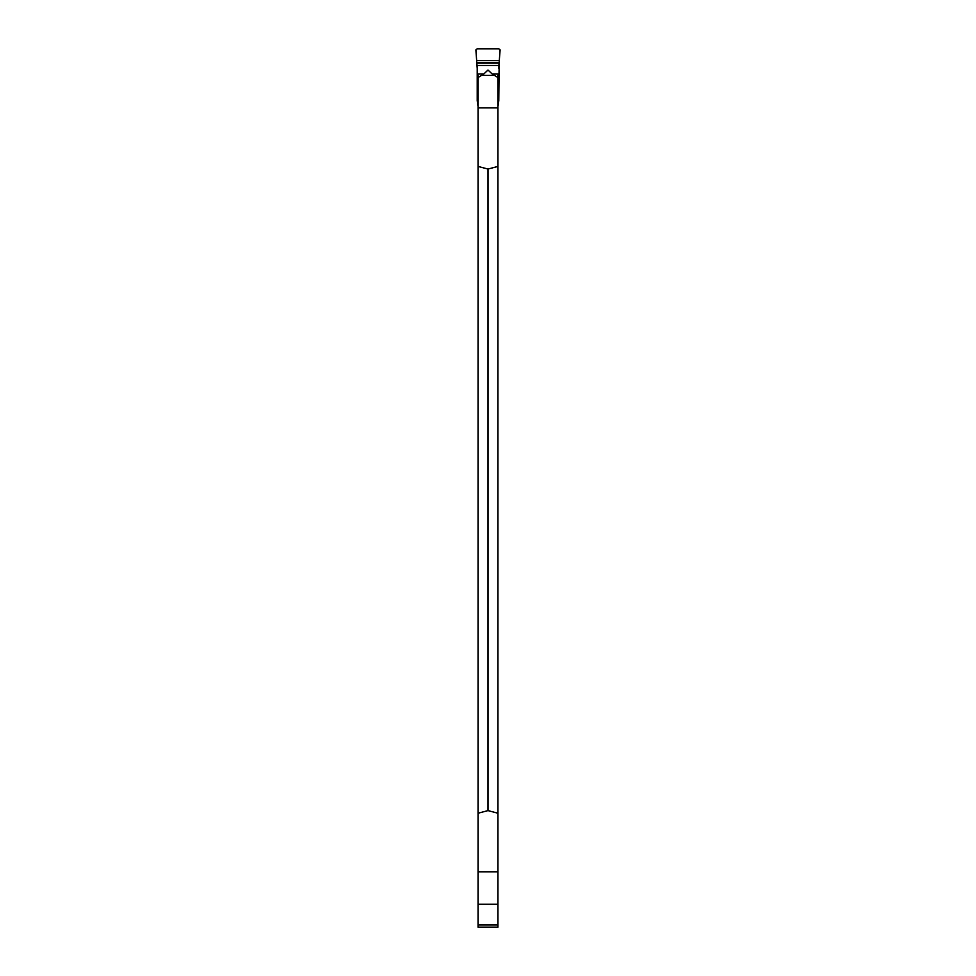 <?xml version="1.0" encoding="UTF-8"?>
<svg xmlns="http://www.w3.org/2000/svg" width="976" height="976" viewBox="0 0 976 976"><rect width="100%" height="100%" fill="white"/><g stroke="black" fill="none" stroke-linecap="round" stroke-linejoin="round"><path stroke-width="1.46" d="M478.081 105.518A2.916 2.904 -0 0 1 477.789 105.188L477.215 100.638L478.081 103.346M497.919 103.346L498.785 100.638L498.211 105.188A2.916 2.904 -0 0 1 497.919 105.518M477.215 68.601L475.898 49.874L477.252 48.8L498.748 48.8L500.102 49.874L499.163 62.379L477.313 62.379M475.898 49.874L477.215 68.515L477.215 100.406L478.081 100.43M498.785 100.638L499.163 62.379M498.882 65.929L500.102 49.874M498.882 66.173L498.785 68.601M477.215 78.08L483.803 74.005L487.988 70.052L492.197 74.005L498.785 78.08M497.919 100.43L498.785 100.406M478.081 813.215L488 810.605L497.919 813.215L497.919 927.2L478.081 927.2L478.081 75.396M488 810.605L488 169.043L478.081 166.445M497.919 813.215L497.919 166.445L488 169.043M497.919 75.396L497.919 166.445M481.668 75.396L494.32 75.396M497.919 904.264L478.081 904.264M497.919 924.87L478.081 924.87M478.252 62.379L476.837 62.379M499.297 60.597L476.703 60.597M498.919 65.453L477.081 65.453M499.102 63.111L476.898 63.111M483.803 74.005L477.215 74.005M498.785 74.005L492.197 74.005M478.081 107.848L497.919 107.848M497.919 871.8L478.081 871.8"/></g></svg>
